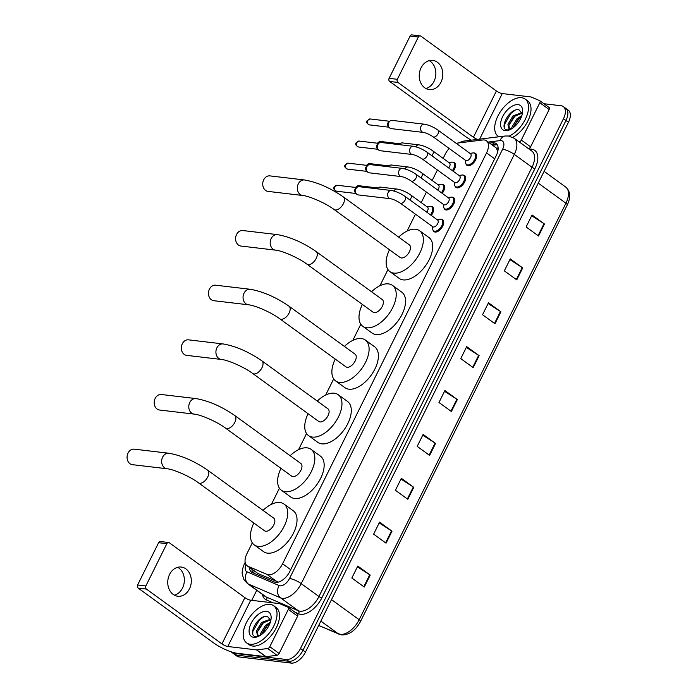 <?xml version="1.0" encoding="UTF-8"?>
<svg xmlns="http://www.w3.org/2000/svg" width="698" height="698" viewBox="0 0 698 698"><rect width="100%" height="100%" fill="white"/><g stroke="black" fill="none" stroke-linecap="round" stroke-linejoin="round"><path stroke-width="1.05" d="M430.788 206.39A7.355 4.04 126 0 1 431.373 206.399A7.355 4.04 126 0 1 432.524 206.835A7.355 4.04 126 0 1 431.259 215.438M441.764 184.289A7.355 4.04 126 0 1 442.349 184.298A7.355 4.04 126 0 1 443.5 184.734A7.355 4.04 126 0 1 442.235 193.337M452.732 162.189A7.355 4.04 126 0 1 453.316 162.198A7.355 4.04 126 0 1 454.468 162.634A7.355 4.04 126 0 1 453.203 171.237M440.9 219.277A7.355 4.04 126 0 1 441.485 219.285A7.355 4.04 126 0 1 442.637 219.722A7.355 4.04 126 0 1 442.183 227.129A7.355 4.04 126 0 1 435.142 232.059A7.355 4.04 126 0 1 433.99 231.623A7.355 4.04 126 0 1 433.03 230.113M451.868 197.176A7.355 4.04 126 0 1 452.452 197.185A7.355 4.04 126 0 1 453.604 197.621A7.355 4.04 126 0 1 453.159 205.029A7.355 4.04 126 0 1 446.118 209.958A7.355 4.04 126 0 1 444.966 209.522A7.355 4.04 126 0 1 443.998 208.004M462.835 175.076A7.355 4.04 126 0 1 463.428 175.085A7.355 4.04 126 0 1 464.571 175.521A7.355 4.04 126 0 1 464.126 182.928A7.355 4.04 126 0 1 457.085 187.849A7.355 4.04 126 0 1 455.934 187.422A7.355 4.04 126 0 1 454.974 185.904M473.811 152.975A7.355 4.04 126 0 1 474.396 152.984A7.355 4.04 126 0 1 475.547 153.42A7.355 4.04 126 0 1 475.102 160.828A7.355 4.04 126 0 1 468.061 165.749A7.355 4.04 126 0 1 466.91 165.321A7.355 4.04 126 0 1 465.941 163.803M252.301 542.852L246.952 553.636A13.786 7.565 -54 0 0 247.083 565.764L258.007 573.564L278.45 582.088M247.083 565.764A13.786 7.565 -54 0 0 247.903 566.226L267.072 574.445A13.786 7.565 -54 0 0 268.407 574.794A13.786 7.565 -54 0 0 282.585 563.792L486.55 152.906A13.786 7.565 -54 0 0 486.419 140.778A13.786 7.565 -54 0 0 482.737 139.984L457.984 143.02A13.786 7.565 -54 0 0 456.291 143.413M497.805 151.335A4.598 2.522 -54 0 0 497.709 151.23L496.138 147.845L486.419 140.778M449.137 148.438A13.786 7.565 -54 0 0 445.333 154.005L443.151 158.394M437.402 169.98L432.184 180.494M426.426 192.081L421.208 202.595M415.458 214.181L407.074 231.064M387.957 269.585L379.948 285.718M360.822 324.238L352.813 340.371M333.696 378.892L325.687 395.024M306.562 433.545L298.552 449.687M279.436 488.199L271.426 504.34M249.456 567.483A13.786 7.565 -54 0 0 251.498 572.09A13.786 7.565 -54 0 0 252.318 572.552L274.358 582.001A13.786 7.565 -54 0 0 275.701 582.35A13.786 7.565 -54 0 0 289.879 571.357L496.226 155.663A13.786 7.565 -54 0 0 496.086 143.544A13.786 7.565 -54 0 0 492.413 142.741L489.595 143.09M543.943 103.732L561.183 105.764A13.786 7.565 126 0 1 563.338 106.585A13.786 7.565 126 0 1 563.478 118.704L300.489 648.494A13.786 7.565 126 0 1 286.311 659.488L234.162 653.345A13.786 7.565 126 0 1 231.998 652.525A13.786 7.565 126 0 1 231.291 651.871M251.751 600.341L256.742 590.29M563.338 106.585L568.312 110.197A13.786 7.565 126 0 1 568.442 122.316L305.462 652.106A13.786 7.565 126 0 1 291.284 663.1L239.135 656.949L236.648 655.143A13.786 7.565 126 0 1 234.484 654.331A13.786 7.565 126 0 0 236.648 655.143L288.798 661.294L236.648 655.143L234.162 653.345M305.462 652.106L302.976 650.3A13.786 7.565 126 0 1 288.798 661.294A13.786 7.565 126 0 0 302.976 650.3L565.965 120.51L302.976 650.3L300.489 648.494M565.825 108.391A13.786 7.565 126 0 1 565.965 120.51A13.786 7.565 126 0 0 565.825 108.391M492.073 144.896L494.899 144.547A13.786 7.565 126 0 1 497.168 144.678M252.955 572.822A13.786 7.565 126 0 1 251.943 569.289M531.675 215.752L544.012 223.709A3.673 0.907 26.4 0 1 544.484 224.023L532.05 214.993L526.109 226.963L538.542 235.994L544.484 224.023M509.889 259.639L522.235 267.587A3.673 0.907 26.4 0 1 522.697 267.91L510.264 258.879L504.322 270.85L516.756 279.872L522.697 267.91M488.103 303.525L500.449 311.474A3.673 0.907 26.4 0 1 500.911 311.788L488.487 302.766L482.545 314.728L494.969 323.759L500.911 311.788M466.325 347.403L478.662 355.352A3.673 0.907 26.4 0 1 479.125 355.675L466.7 346.644L460.759 358.615L473.192 367.637L479.125 355.675M357.402 566.82L369.748 574.768A3.673 0.907 26.4 0 1 370.21 575.082L357.777 566.061L351.836 578.031L364.269 587.053L370.21 575.082M379.189 522.933L391.526 530.881A3.673 0.907 26.4 0 1 391.997 531.204L379.564 522.174L373.622 534.145L386.055 543.175L391.997 531.204M400.975 479.055L413.312 487.003A3.673 0.907 26.4 0 1 413.774 487.317L401.35 478.296L395.408 490.258L407.833 499.288L413.774 487.317M422.752 435.168L435.098 443.117A3.673 0.907 26.4 0 1 435.561 443.439L423.128 434.409L417.195 446.38L429.619 455.401L435.561 443.439M444.539 391.29L456.876 399.239A3.673 0.907 26.4 0 1 457.347 399.553L444.914 390.531L438.972 402.493L451.405 411.523L457.347 399.553M239.135 656.949A13.786 7.565 126 0 1 236.971 656.137L231.998 652.525M270.013 604.355A22.973 12.616 126 0 1 273.607 605.716A22.973 12.616 126 0 1 272.211 628.872A22.973 12.616 126 0 1 250.207 644.254A22.973 12.616 126 0 1 246.612 642.893A22.973 12.616 126 0 1 248.008 619.737A22.973 12.616 126 0 1 270.013 604.355M273.607 605.716L276.094 607.522A22.973 12.616 126 0 1 274.698 630.678A22.973 12.616 126 0 1 252.693 646.051A22.973 12.616 126 0 1 249.099 644.699L246.612 642.893M253.653 637.309A14.981 8.228 126 0 1 251.167 623.253A14.981 8.228 126 0 1 266.566 611.3A14.981 8.228 126 0 1 271.121 618.341A14.981 8.228 126 0 1 257.85 636.62A14.981 8.228 126 0 1 253.653 637.309M270.807 620.505L267.5 616.482C258.086 614.074 246.813 636.175 255.834 636.567L258.6 636.288M270.667 619.78L262.544 623.201L257.405 631.742L257.998 635.503M270.51 619.257L261.558 622.485L256.419 631.027L257.457 635.206L260.467 635.468M269.803 623.698L266.488 626.071L261.349 634.639M270.3 622.346L265.502 625.356L260.371 633.889L260.249 635.381M269.603 623.811L267.264 625.757L261.384 634.613M265.659 620.941L263.312 622.895L257.379 631.917M263.582 616.901L259.368 620.025L252.877 631.306L252.763 633.479M177.693 567.3A14.702 11.744 -83.3 0 1 182.51 588.048A14.702 11.744 -83.3 0 1 174.404 595.176M169.588 574.428A14.702 11.744 96.7 0 0 177.807 596.249A14.702 11.744 96.7 0 0 189.472 588.868A14.702 11.744 96.7 0 0 181.253 567.046A14.702 11.744 96.7 0 0 169.588 574.428M297.488 614.074A2.295 1.265 126 0 1 297.627 614.144A2.295 1.265 126 0 1 297.645 616.168L288.326 609.398L269.812 646.697L279.13 653.468A2.295 1.265 126 0 1 277.019 655.3L266.06 656.644A2.295 1.265 126 0 1 265.807 656.652L237.102 653.267A18.375 4.52 26.4 0 1 213.693 642.945L138.187 588.109A2.295 1.832 -83.3 0 1 137.619 584.985L145.856 585.962A2.295 1.832 96.7 0 0 146.414 589.086L221.929 643.914A4.598 1.126 -153.6 0 0 227.784 646.496L256.48 649.882A2.295 1.265 -54 0 0 256.733 649.882L267.7 648.529A2.295 1.265 -54 0 0 269.812 646.697M297.645 616.168L279.13 653.468M288.326 609.398A2.295 1.265 -54 0 0 288.3 607.382A2.295 1.265 -54 0 0 288.169 607.304L279.68 603.665A2.295 1.265 -54 0 0 279.453 603.604L250.748 600.219A4.598 1.126 -153.6 0 1 244.902 597.636L169.387 542.808A2.295 1.832 96.7 0 0 168.672 542.52A2.295 1.832 96.7 0 0 166.848 543.672L158.612 542.704L137.619 584.985M158.612 542.704A2.295 1.832 -83.3 0 1 160.435 541.543L168.672 542.52M166.848 543.672L145.856 585.962M134.252 449.163A7.809 6.238 96.7 0 0 128.048 453.081A7.809 6.238 96.7 0 0 132.419 464.676L167.005 468.751A7.809 6.238 -83.3 0 1 162.634 457.155A7.809 6.238 -83.3 0 1 168.829 453.238L134.252 449.163M167.005 468.751C173.313 469.213 189.952 476.341 198.441 482.798L264.507 530.768A7.809 4.293 -54 0 0 265.729 531.23A7.809 4.293 -54 0 0 273.206 526.004A7.809 4.293 -54 0 0 273.686 518.125L207.62 470.155C194.445 461.099 181.515 455.462 168.829 453.238M263.006 510.378A25.268 13.873 126 0 1 279.985 502.508A25.268 13.873 126 0 1 283.946 504A25.268 13.873 126 0 1 282.402 529.468A25.268 13.873 126 0 1 258.199 546.394A25.268 13.873 126 0 1 254.246 544.894A25.268 13.873 126 0 1 253.828 523.02M283.946 504L293.265 510.77A25.268 13.873 126 0 1 291.729 536.239A25.268 13.873 126 0 1 267.526 553.156A25.268 13.873 126 0 1 263.565 551.664L254.246 544.894M161.378 394.501A7.809 6.238 96.7 0 0 155.183 398.427A7.809 6.238 96.7 0 0 159.545 410.023L194.131 414.097A7.809 6.238 -83.3 0 1 189.769 402.502A7.809 6.238 -83.3 0 1 195.964 398.584L161.378 394.501M194.131 414.097C200.439 414.56 217.087 421.688 225.567 428.144L291.633 476.115A7.809 4.293 -54 0 0 292.855 476.577A7.809 4.293 -54 0 0 300.341 471.351A7.809 4.293 -54 0 0 300.812 463.472L234.755 415.502C221.58 406.445 208.65 400.8 195.964 398.584M290.141 455.724A25.268 13.873 126 0 1 307.12 447.854A25.268 13.873 126 0 1 311.072 449.346A25.268 13.873 126 0 1 309.537 474.815A25.268 13.873 126 0 1 285.334 491.732A25.268 13.873 126 0 1 281.373 490.24A25.268 13.873 126 0 1 280.962 468.358M311.072 449.346L320.399 456.117A25.268 13.873 126 0 1 318.855 481.585A25.268 13.873 126 0 1 294.652 498.503A25.268 13.873 126 0 1 290.7 497.011L281.373 490.24M188.512 339.847A7.809 6.238 96.7 0 0 182.309 343.774A7.809 6.238 96.7 0 0 186.68 355.369L221.266 359.444A7.809 6.238 -83.3 0 1 216.895 347.848A7.809 6.238 -83.3 0 1 223.09 343.931L188.512 339.847M221.266 359.444C227.574 359.898 244.213 367.035 252.702 373.482L318.768 421.461A7.809 4.293 -54 0 0 319.989 421.924A7.809 4.293 -54 0 0 327.467 416.697A7.809 4.293 -54 0 0 327.947 408.819L261.881 360.849C248.706 351.792 235.776 346.147 223.09 343.931M317.267 401.071A25.268 13.873 126 0 1 334.246 393.201A25.268 13.873 126 0 1 338.207 394.693A25.268 13.873 126 0 1 336.663 420.161A25.268 13.873 126 0 1 312.46 437.079A25.268 13.873 126 0 1 308.507 435.587A25.268 13.873 126 0 1 308.088 413.705M338.207 394.693L347.525 401.463A25.268 13.873 126 0 1 345.99 426.932A25.268 13.873 126 0 1 321.787 443.849A25.268 13.873 126 0 1 317.826 442.358L308.507 435.587M215.638 285.194A7.809 6.238 96.7 0 0 209.444 289.12A7.809 6.238 96.7 0 0 213.806 300.707L248.392 304.79A7.809 6.238 -83.3 0 1 244.03 293.195A7.809 6.238 -83.3 0 1 250.224 289.277L215.638 285.194M248.392 304.79C254.7 305.244 271.348 312.381 279.837 318.829L345.894 366.808A7.809 4.293 -54 0 0 347.115 367.27A7.809 4.293 -54 0 0 354.601 362.035A7.809 4.293 -54 0 0 355.073 354.165L289.016 306.195C275.841 297.139 262.91 291.494 250.224 289.277M344.402 346.409A25.268 13.873 126 0 1 361.381 338.547A25.268 13.873 126 0 1 365.333 340.039A25.268 13.873 126 0 1 363.798 365.508A25.268 13.873 126 0 1 339.594 382.425A25.268 13.873 126 0 1 335.633 380.934A25.268 13.873 126 0 1 335.223 359.051M365.333 340.039L374.66 346.81A25.268 13.873 126 0 1 373.116 372.278A25.268 13.873 126 0 1 348.913 389.196A25.268 13.873 126 0 1 344.96 387.704L335.633 380.934M242.773 230.541A7.809 6.238 96.7 0 0 236.57 234.467A7.809 6.238 96.7 0 0 240.941 246.054L275.527 250.137A7.809 6.238 -83.3 0 1 271.156 238.541A7.809 6.238 -83.3 0 1 277.35 234.615L242.773 230.541M275.527 250.137C281.835 250.591 298.474 257.728 306.963 264.176L373.029 312.154A7.809 4.293 -54 0 0 374.25 312.617A7.809 4.293 -54 0 0 381.727 307.382A7.809 4.293 -54 0 0 382.207 299.512L316.142 251.542C302.967 242.485 290.036 236.84 277.35 234.615M371.528 291.755A25.268 13.873 126 0 1 388.507 283.894A25.268 13.873 126 0 1 392.468 285.386A25.268 13.873 126 0 1 390.924 310.854A25.268 13.873 126 0 1 366.72 327.772A25.268 13.873 126 0 1 362.768 326.28A25.268 13.873 126 0 1 362.349 304.398M392.468 285.386L401.786 292.157A25.268 13.873 126 0 1 400.251 317.625A25.268 13.873 126 0 1 376.048 334.543A25.268 13.873 126 0 1 372.086 333.051L362.768 326.28M269.899 175.887A7.809 6.238 96.7 0 0 263.704 179.814A7.809 6.238 96.7 0 0 268.067 191.4L302.653 195.484A7.809 6.238 -83.3 0 1 298.29 183.888A7.809 6.238 -83.3 0 1 304.485 179.962L269.899 175.887M302.653 195.484C308.961 195.937 325.608 203.074 334.098 209.522L400.155 257.501A7.809 4.293 -54 0 0 401.385 257.963A7.809 4.293 -54 0 0 408.862 252.728A7.809 4.293 -54 0 0 409.333 244.858L343.276 196.88C330.102 187.823 317.171 182.187 304.485 179.962M398.663 237.102A25.268 13.873 126 0 1 415.642 229.241A25.268 13.873 126 0 1 419.594 230.733A25.268 13.873 126 0 1 418.058 256.201A25.268 13.873 126 0 1 393.855 273.119A25.268 13.873 126 0 1 389.894 271.627A25.268 13.873 126 0 1 389.484 249.744M419.594 230.733L428.921 237.503A25.268 13.873 126 0 1 427.377 262.971A25.268 13.873 126 0 1 403.174 279.889A25.268 13.873 126 0 1 399.221 278.397L389.894 271.627M391.421 190.502C395.984 191.304 400.53 193.276 405.067 196.417L437.637 220.071A4.136 2.269 126 0 1 437.384 224.241A4.136 2.269 126 0 1 433.423 227.007A4.136 2.269 126 0 1 432.777 226.763L400.207 203.109C396.49 200.684 393.236 199.218 390.452 198.712A4.136 3.307 -83.3 0 1 388.14 192.578A4.136 3.307 -83.3 0 1 388.254 192.351A4.136 3.307 -83.3 0 1 391.421 190.502L359.2 186.698A4.136 3.307 -83.3 0 0 357.297 187.177A4.136 3.307 -83.3 0 0 355.919 188.774A4.136 3.307 -83.3 0 0 356.495 194.018A4.136 3.307 -83.3 0 0 356.931 194.402A4.136 3.307 -83.3 0 0 358.231 194.917L390.452 198.712M437.149 219.722L439.705 219.277A6.893 3.787 126 0 1 440.665 219.233A6.893 3.787 126 0 1 441.738 219.643A6.893 3.787 126 0 1 441.319 226.588A6.893 3.787 126 0 1 434.723 231.204A6.893 3.787 126 0 1 433.641 230.794A6.893 3.787 126 0 1 432.655 228.979L432.289 226.414M356.495 194.018L355.465 192.927A2.984 2.382 -83.3 0 1 355.046 189.149A2.984 2.382 -83.3 0 1 356.041 187.989L357.297 187.177M402.388 168.401C406.951 169.204 411.506 171.176 416.043 174.317L448.605 197.97A4.136 2.269 126 0 1 448.352 202.141A4.136 2.269 126 0 1 444.399 204.907A4.136 2.269 126 0 1 443.745 204.662L411.183 181.009C407.466 178.583 404.212 177.118 401.42 176.611A4.136 3.307 -83.3 0 1 399.108 170.478A4.136 3.307 -83.3 0 1 399.23 170.251A4.136 3.307 -83.3 0 1 402.388 168.401L370.167 164.597A4.136 3.307 -83.3 0 0 368.274 165.068A4.136 3.307 -83.3 0 0 366.886 166.674A4.136 3.307 -83.3 0 0 367.462 171.917A4.136 3.307 -83.3 0 0 367.898 172.301A4.136 3.307 -83.3 0 0 369.198 172.816L401.42 176.611M448.125 197.621L450.681 197.168A6.893 3.787 126 0 1 451.632 197.133A6.893 3.787 126 0 1 452.714 197.543A6.893 3.787 126 0 1 452.295 204.488A6.893 3.787 126 0 1 445.69 209.103A6.893 3.787 126 0 1 444.617 208.693A6.893 3.787 126 0 1 443.631 206.878L443.265 204.313M367.462 171.917L366.433 170.827A2.984 2.382 -83.3 0 1 366.014 167.049A2.984 2.382 -83.3 0 1 367.017 165.888L368.274 165.068M413.364 146.301C417.919 147.103 422.473 149.075 427.01 152.216L459.581 175.87A4.136 2.269 126 0 1 459.328 180.032A4.136 2.269 126 0 1 455.366 182.806A4.136 2.269 126 0 1 454.721 182.562L422.15 158.908C418.434 156.483 415.179 155.017 412.396 154.511A4.136 3.307 -83.3 0 1 410.084 148.377A4.136 3.307 -83.3 0 1 410.197 148.151A4.136 3.307 -83.3 0 1 413.364 146.301L381.134 142.497A4.136 3.307 -83.3 0 0 379.241 142.968A4.136 3.307 -83.3 0 0 377.854 144.573A4.136 3.307 -83.3 0 0 378.438 149.817A4.136 3.307 -83.3 0 0 378.874 150.192A4.136 3.307 -83.3 0 0 380.166 150.716L412.396 154.511M459.092 175.512L461.648 175.067A6.893 3.787 126 0 1 462.608 175.032A6.893 3.787 126 0 1 463.681 175.442A6.893 3.787 126 0 1 463.263 182.387A6.893 3.787 126 0 1 456.666 187.003A6.893 3.787 126 0 1 455.585 186.593A6.893 3.787 126 0 1 454.599 184.778L454.232 182.213M378.438 149.817L377.409 148.726A2.984 2.382 -83.3 0 1 376.99 144.948A2.984 2.382 -83.3 0 1 377.984 143.788L379.241 142.968M424.332 124.2C428.895 124.994 433.441 126.975 437.986 130.116L470.548 153.769A4.136 2.269 126 0 1 470.295 157.931A4.136 2.269 126 0 1 466.334 160.706A4.136 2.269 126 0 1 465.688 160.461L433.126 136.808C429.401 134.382 426.155 132.917 423.363 132.411A4.136 3.307 -83.3 0 1 421.051 126.277A4.136 3.307 -83.3 0 1 421.173 126.05A4.136 3.307 -83.3 0 1 424.332 124.2L392.11 120.396A4.136 3.307 -83.3 0 0 390.217 120.867A4.136 3.307 -83.3 0 0 388.83 122.473A4.136 3.307 -83.3 0 0 389.405 127.708A4.136 3.307 -83.3 0 0 389.842 128.092A4.136 3.307 -83.3 0 0 391.142 128.615L423.363 132.411M470.068 153.412L472.625 152.967A6.893 3.787 126 0 1 473.576 152.932A6.893 3.787 126 0 1 474.657 153.342A6.893 3.787 126 0 1 474.239 160.287A6.893 3.787 126 0 1 467.634 164.903A6.893 3.787 126 0 1 466.552 164.492A6.893 3.787 126 0 1 465.575 162.678L465.208 160.104M389.405 127.708L388.376 126.626A2.984 2.382 -83.3 0 1 387.957 122.848A2.984 2.382 -83.3 0 1 388.961 121.688L390.217 120.867M393.899 190.999A4.136 3.307 -83.3 0 1 393.934 190.929A4.136 3.307 -83.3 0 1 397.101 189.071C401.664 189.873 406.21 191.854 410.747 194.995L427.534 207.184A4.136 2.269 126 0 1 426.722 212.148M427.045 206.826L429.602 206.381A6.893 3.787 126 0 1 430.561 206.346A6.893 3.787 126 0 1 431.634 206.756A6.893 3.787 126 0 1 430.439 214.844M376.859 188.783A2.984 2.382 -83.3 0 1 377.313 188.399L378.569 187.588A4.136 3.307 -83.3 0 1 380.471 187.116L397.101 189.071M377.374 188.844A4.136 3.307 -83.3 0 1 378.569 187.588M404.866 168.899A4.136 3.307 -83.3 0 1 404.91 168.829A4.136 3.307 -83.3 0 1 408.068 166.97C412.631 167.773 417.186 169.745 421.723 172.895L438.501 185.083A4.136 2.269 126 0 1 437.69 190.039M438.021 184.726L440.578 184.281A6.893 3.787 126 0 1 441.529 184.246A6.893 3.787 126 0 1 442.611 184.656A6.893 3.787 126 0 1 441.406 192.744M387.826 166.682A2.984 2.382 -83.3 0 1 388.289 166.299L389.545 165.487A4.136 3.307 -83.3 0 1 391.438 165.016L408.068 166.97M388.35 166.743A4.136 3.307 -83.3 0 1 389.545 165.487M415.842 146.798A4.136 3.307 -83.3 0 1 415.877 146.728A4.136 3.307 -83.3 0 1 419.044 144.87C423.607 145.673 428.153 147.644 432.69 150.794L449.477 162.983A4.136 2.269 126 0 1 448.666 167.939M448.989 162.625L451.545 162.18A6.893 3.787 126 0 1 452.496 162.145A6.893 3.787 126 0 1 453.578 162.555A6.893 3.787 126 0 1 452.374 170.635M398.802 144.582A2.984 2.382 -83.3 0 1 399.256 144.198L400.512 143.387A4.136 3.307 -83.3 0 1 402.406 142.916L419.044 144.87M399.317 144.643A4.136 3.307 -83.3 0 1 400.512 143.387M429.191 60.656A14.702 11.744 -83.3 0 1 434.008 81.404A14.702 11.744 -83.3 0 1 425.911 88.524M421.086 67.785A14.702 11.744 96.7 0 0 429.314 89.606A14.702 11.744 96.7 0 0 440.979 82.224A14.702 11.744 96.7 0 0 432.751 60.403A14.702 11.744 96.7 0 0 421.086 67.785M548.986 107.422A2.295 1.265 126 0 1 549.125 107.501A2.295 1.265 126 0 1 549.152 109.525L539.824 102.754L521.31 140.054L530.628 146.824A2.295 1.265 126 0 1 528.526 148.657L528.491 148.657M549.152 109.525L530.628 146.824M471.351 140.167A18.375 4.52 26.4 0 1 465.2 136.302L389.685 81.465A2.295 1.832 -83.3 0 1 389.118 78.342L397.354 79.31A2.295 1.832 96.7 0 0 397.921 82.434L473.427 137.27A4.598 1.126 -153.6 0 0 477.545 139.408M539.824 102.754A2.295 1.265 -54 0 0 539.807 100.73A2.295 1.265 -54 0 0 539.667 100.652L531.178 97.013A2.295 1.265 -54 0 0 530.951 96.952L502.255 93.576A4.598 1.126 -153.6 0 1 496.4 90.993L420.894 36.156A2.295 1.832 96.7 0 0 420.17 35.868A2.295 1.832 96.7 0 0 418.346 37.02L410.11 36.052L389.118 78.342M410.11 36.052A2.295 1.832 -83.3 0 1 411.933 34.9L420.17 35.868M418.346 37.02L397.354 79.31M528.526 148.657L519.199 141.886A2.295 1.265 -54 0 0 521.31 140.054M498.965 136.773A22.973 12.616 126 0 1 498.11 136.241A22.973 12.616 126 0 1 499.515 113.093A22.973 12.616 126 0 1 521.511 97.711A22.973 12.616 126 0 1 525.114 99.064A22.973 12.616 126 0 1 526.17 117.482A22.973 12.616 126 0 1 509.13 136.11M525.114 99.064L527.601 100.87A22.973 12.616 126 0 1 528.936 118.616A22.973 12.616 126 0 1 512.742 137.358M505.16 130.657A14.981 8.228 126 0 1 502.665 116.601A14.981 8.228 126 0 1 518.073 104.648A14.981 8.228 126 0 1 522.619 111.689A14.981 8.228 126 0 1 509.348 129.968A14.981 8.228 126 0 1 505.16 130.657M522.305 113.861L519.007 109.839C509.592 107.431 498.311 129.523 507.333 129.924L510.107 129.636M522.165 113.137L514.042 116.557L508.912 125.09L509.496 128.851M522.008 112.614L513.056 115.842L507.926 124.375L508.955 128.563L511.966 128.816M521.31 117.055L517.986 119.419L512.856 127.996M521.807 115.702L517 118.704L511.87 127.245L511.747 128.737M521.101 117.159L518.762 119.114L512.882 127.97M517.157 114.298L514.819 116.243L508.886 125.274M515.08 110.258L510.866 113.381L504.375 124.663L504.27 126.827M277.167 581.774L267.072 574.445M498.093 147.461A13.786 10.252 83 0 0 497.081 149.032M254.246 570.964A13.786 11.43 113.2 0 0 253.793 573.18M290.7 569.69L282.585 563.792M258.007 573.564L247.903 566.226M494.673 158.804L486.55 152.906M245.958 564.542A9.187 5.043 -54 0 0 247.083 571.828L279.183 585.587A9.187 5.043 -54 0 0 280.081 585.823A9.187 5.043 -54 0 0 289.53 578.494L502.612 149.241A9.187 5.043 -54 0 0 501.085 140.612A9.187 5.043 -54 0 0 500.065 140.621L488.199 142.078M502.612 149.241A9.187 2.26 -153.6 0 1 514.313 154.398L301.231 583.65A18.375 10.095 126 0 1 282.332 598.317A18.375 10.095 126 0 1 280.544 597.846L298.255 610.715A18.375 10.095 -54 0 0 300.044 611.178A18.375 10.095 -54 0 0 318.942 596.52L532.024 167.258A18.375 10.095 -54 0 0 531.85 151.1L514.138 138.23A18.375 10.095 126 0 1 514.313 154.398L532.024 167.258A2.295 0.567 26.4 0 0 534.956 168.55L321.874 597.802A2.295 0.567 26.4 0 1 318.942 596.52L301.231 583.65A9.187 2.26 -153.6 0 0 289.53 578.494M514.138 138.23L508.371 135.997L505.16 136.014A9.187 6.84 83 0 0 500.065 140.621M321.874 597.802A20.678 11.351 126 0 1 300.611 614.301A20.678 11.351 126 0 1 298.596 613.778L294.966 612.225M273.127 602.854L266.496 600.018A20.678 11.351 126 0 1 262.413 594.399M529.224 149.189A2.295 1.71 -97 0 0 529.232 149.163L529.232 149.163A20.678 11.351 126 0 1 534.956 168.55M286.311 659.488L291.284 663.1M563.478 118.704L568.442 122.316M279.183 585.587A9.187 7.626 113.2 0 0 280.544 597.846L248.444 584.086L266.156 596.947L298.255 610.715A2.295 1.902 -66.8 0 1 298.596 613.778M247.083 571.828A9.187 7.626 113.2 0 0 248.444 584.086A18.375 10.095 126 0 1 247.354 583.467L265.066 596.328A18.375 10.095 -54 0 0 266.156 596.947A2.295 1.902 -66.8 0 1 266.496 600.018M505.16 136.014L463.708 141.101A9.187 6.84 83 0 0 460.488 142.715M245.417 563.399A9.187 2.26 -153.6 0 0 244.431 563.862C241.508 570.379 242.232 574.061 242.267 574.253L243.899 579.567L247.354 583.467M494.899 144.547L492.413 142.741M318.698 625.434L338.486 633.915A18.375 10.095 -54 0 0 340.275 634.377A18.375 10.095 -54 0 0 359.173 619.719A4.598 1.126 26.4 0 1 360.543 621.438C355.622 630.425 349.34 634.927 341.715 634.953L318.663 625.504M339.106 634.264A4.598 3.813 113.2 0 1 338.486 633.915L320.844 621.107M331.506 599.626L359.173 619.719L565.921 203.231A18.375 10.095 -54 0 0 565.738 187.064C570.414 191.226 570.929 197.185 567.291 204.95A4.598 1.126 -153.6 0 0 565.921 203.231L538.254 183.138M456.876 399.239L450.943 411.192M435.098 443.117L429.165 455.07M413.312 487.003L407.379 498.957M391.526 530.881L385.593 542.835M369.748 574.768L363.815 586.721M478.662 355.352L472.729 367.305M500.449 311.474L494.516 323.427M522.235 267.587L516.293 279.54M544.012 223.709L538.079 235.662M244.902 597.636L221.929 643.914M250.748 600.219L227.784 646.496M265.807 656.652L256.48 649.882M146.414 589.086L138.187 588.109M256.733 649.882L266.06 656.644M277.019 655.3L267.7 648.529M198.441 482.798A7.809 4.293 -54 0 0 199.663 483.26A7.809 4.293 -54 0 0 207.699 477.022A7.809 4.293 -54 0 0 207.62 470.155M225.567 428.144A7.809 4.293 -54 0 0 226.798 428.598A7.809 4.293 -54 0 0 234.825 422.369A7.809 4.293 -54 0 0 234.755 415.502M252.702 373.482A7.809 4.293 -54 0 0 253.924 373.945A7.809 4.293 -54 0 0 261.959 367.715A7.809 4.293 -54 0 0 261.881 360.849M279.837 318.829A7.809 4.293 -54 0 0 281.058 319.291A7.809 4.293 -54 0 0 289.085 313.062A7.809 4.293 -54 0 0 289.016 306.195M306.963 264.176A7.809 4.293 -54 0 0 308.184 264.638A7.809 4.293 -54 0 0 316.22 258.408A7.809 4.293 -54 0 0 316.142 251.542M334.098 209.522A7.809 4.293 -54 0 0 335.319 209.985A7.809 4.293 -54 0 0 343.346 203.755A7.809 4.293 -54 0 0 343.276 196.88M337.265 185.275L334.246 186.907C333.164 188.477 333.941 189.908 336.567 191.208A2.984 2.382 -83.3 0 1 334.9 186.776A2.984 2.382 -83.3 0 1 337.265 185.275L356.695 187.561M334.246 186.907A2.984 0.733 26.4 0 1 334.9 186.776M405.067 196.417A4.136 2.269 126 0 1 405.215 199.829A4.136 2.269 126 0 1 400.861 203.354A4.136 2.269 126 0 1 400.207 203.109M348.241 163.175L345.213 164.807C344.131 166.377 344.908 167.808 347.543 169.108A2.984 2.382 -83.3 0 1 345.868 164.667A2.984 2.382 -83.3 0 1 348.241 163.175L367.671 165.461M345.213 164.807A2.984 0.733 26.4 0 1 345.868 164.667M416.043 174.317A4.136 2.269 126 0 1 416.191 177.728A4.136 2.269 126 0 1 411.829 181.253A4.136 2.269 126 0 1 411.183 181.009M359.208 141.075L356.181 142.706C355.108 144.277 355.884 145.708 358.51 146.999A2.984 2.382 -83.3 0 1 356.844 142.567A2.984 2.382 -83.3 0 1 359.208 141.075L378.639 143.36M356.181 142.706A2.984 0.733 26.4 0 1 356.844 142.567M427.01 152.216A4.136 2.269 126 0 1 427.159 155.628A4.136 2.269 126 0 1 422.796 159.153A4.136 2.269 126 0 1 422.15 158.908M370.184 118.974L367.157 120.606C366.075 122.176 366.851 123.607 369.478 124.898A2.984 2.382 -83.3 0 1 367.811 120.466A2.984 2.382 -83.3 0 1 370.184 118.974L389.615 121.26M367.157 120.606A2.984 0.733 26.4 0 1 367.811 120.466M437.986 130.116A4.136 2.269 126 0 1 438.135 133.527A4.136 2.269 126 0 1 433.772 137.052A4.136 2.269 126 0 1 433.126 136.808M356.041 187.483A2.984 2.382 -83.3 0 1 356.172 187.186A2.984 2.382 -83.3 0 1 358.536 185.685L377.967 187.98M355.465 187.422L355.518 187.326A2.984 0.733 26.4 0 1 356.172 187.186M410.747 194.995A4.136 2.269 126 0 1 410.895 198.407A4.136 2.269 126 0 1 409.944 199.96M367.008 165.382A2.984 2.382 -83.3 0 1 367.139 165.086A2.984 2.382 -83.3 0 1 369.512 163.585L388.943 165.88M366.441 165.321L366.485 165.225A2.984 0.733 26.4 0 1 367.139 165.086M421.723 172.895A4.136 2.269 126 0 1 421.871 176.306A4.136 2.269 126 0 1 420.911 177.859M377.976 143.282A2.984 2.382 -83.3 0 1 378.115 142.985A2.984 2.382 -83.3 0 1 380.48 141.485L399.91 143.771M377.409 143.212L377.452 143.125A2.984 0.733 26.4 0 1 378.115 142.985M432.69 150.794A4.136 2.269 126 0 1 432.839 154.206A4.136 2.269 126 0 1 431.888 155.759M496.4 90.993L473.427 137.27M502.255 93.576L479.631 139.146M397.921 82.434L389.685 81.465M497.185 144.713L492.605 145.271M463.708 141.101L457.905 143.029M245.164 562.396L244.431 563.862M567.291 204.95L360.543 621.438M565.738 187.064L544.108 171.35M288.3 607.382L297.627 614.144M441.738 219.643L443.5 220.917M433.641 230.794L435.404 232.076M336.567 191.208L355.997 193.494M452.714 197.543L454.468 198.817M444.617 208.693L446.371 209.976M347.543 169.108L366.974 171.394M463.681 175.442L465.444 176.716M455.585 186.593L457.338 187.875M358.51 146.999L377.941 149.293M474.657 153.342L476.411 154.616M466.552 164.492L468.314 165.775M369.478 124.898L388.917 127.193M431.634 206.756L433.397 208.03M358.536 185.685L355.518 187.326M442.611 184.656L444.364 185.93M369.512 163.585L366.485 165.225M453.578 162.555L455.34 163.829M380.48 141.485L377.452 143.125M539.807 100.73L549.125 107.501M498.11 136.241L498.861 136.791"/></g></svg>

